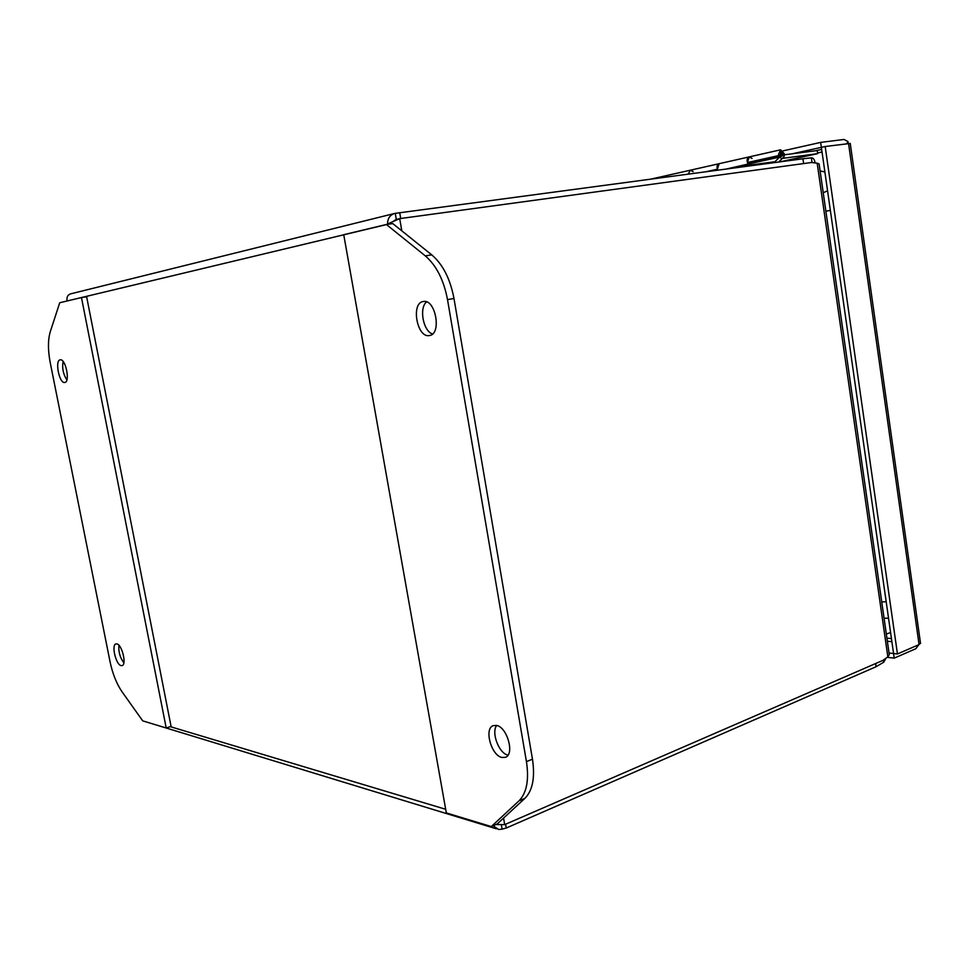 <?xml version="1.0" encoding="UTF-8"?>
<svg xmlns="http://www.w3.org/2000/svg" width="969" height="969" viewBox="0 0 969 969"><rect width="100%" height="100%" fill="white"/><g stroke="black" fill="none" stroke-linecap="round" stroke-linejoin="round"><path stroke-width="1.45" d="M820.113 170.932L824.873 171.973M890.596 632.575L886.332 634.053M782.322 158.419L817.654 153.647L780.033 161.835M784.345 154.858L783.679 158.129M778.725 162.005L781.959 158.795L779.585 157.087L748.177 164.027C746.469 160.684 746.808 158.31 749.231 156.893L719.155 163.688C716.939 164.839 716.479 166.995 717.775 170.144L717.714 170.156M749.207 156.905L747.402 162.538L778.797 155.561L778.519 154.434L780.626 149.807L749.231 156.893L752.065 158.444M706.195 171.695L717.339 169.224L719.131 163.7L690.352 170.205L688.22 174.093L690.352 170.205L662.711 176.443L661.112 177.715L662.687 176.455L651.216 179.035M690.352 170.205L693.15 171.658M817.654 153.647L817.206 150.546L784.805 154.749M751.023 162.78L748.892 162.211M792.315 153.78L821.433 147.336M889.045 653.009L897.451 653.966L919.06 644.579L920.489 643.053M783.073 150.849L820.658 142.395L894.23 658.133L887.35 657.333M918.806 644.688L915.826 648.721L894.23 658.133M850.237 143.448L825.188 146.501L897.451 653.966M820.658 142.395L844.023 139.463L847.972 141.51L846.761 143.739M848.202 143.557L847.972 141.51M821.361 147.349L825.188 146.501M63.094 361.485C61.943 368.075 63.203 374.216 66.861 379.933M64.717 382.464C59.279 383.7 54.591 360.226 60.211 359.838L60.211 359.838C65.626 358.385 70.422 382.089 64.79 382.452L64.717 382.464M118.921 645.318C118.375 651.798 120.023 657.624 123.85 662.808M121.149 665.618C115.941 664.879 111.132 644.712 115.977 643.925L116.825 643.913C121.997 644.458 126.915 664.843 122.058 665.618L121.149 665.618M110.066 661.815C112.598 673.83 116.643 683.896 122.179 691.987L142.722 720.863L166.208 727.985L81.469 297.544L59.727 302.752L50.279 331.725C47.869 339.853 47.856 350.184 50.243 362.721L110.066 661.815M81.469 297.544L86.641 296.768L171.065 726.375L166.208 727.985M496.661 725.478C491.041 732.576 499.023 753.555 507.962 755.081L508.01 755.093M496.467 725.43C507.175 726.883 514.927 754.597 505.37 757.322L502.003 757.479C491.222 755.626 483.797 728.264 493.342 725.611L496.467 725.43M423.308 301.516C435.578 298.646 441.985 334.232 429.461 335.54L429.182 335.577C416.888 337.963 410.759 302.8 423.283 301.516L423.308 301.516M447.508 299.615C443.766 279.98 436.365 265.397 425.294 255.877L386.365 224.481L343.729 234.704L446.321 812.918L491.295 826.557L518.972 800.866C526.7 793.017 529.183 779.936 526.446 761.634L447.508 299.615L453.976 298.476C450.246 278.89 442.845 264.355 431.762 254.883L392.772 223.597L386.365 224.481M491.295 826.557L497.133 824.025L524.932 798.335C532.671 790.486 535.191 777.429 532.466 759.175L453.976 298.476M426.59 301.916C418.85 307.888 423.187 331.18 432.525 333.978M501.361 824.934L502.087 829.161L506.266 828.023L876.109 666.708L883.716 662.215L883.425 660.155M151.503 723.528L496.382 828.81M502.087 829.161L498.672 829.5L493.088 825.782M885.654 658.787L883.716 662.215M506.266 828.023L505.612 824.219M394.31 213.531L70.713 293.837C67.648 294.867 66.461 297.204 67.127 300.85L66.946 299.942M396.321 219.454L399.7 218.631L387.552 224.009C387.564 218.522 389.926 215.009 394.637 213.446L802.926 158.783L803.616 163.579M495.91 824.558L504.692 824.619L503.565 818.09M401.82 230.852L399.7 218.631L811.513 162.501L817.182 163.18L887.846 656.837L882.965 660.361L504.692 824.619M812.01 162.441L811.344 157.826L802.926 158.783M393.559 221.102L396.309 219.442L395.243 213.337M887.846 656.837L889.288 654.705L819.12 163.955L817.182 163.18M889.288 654.705L889.179 653.954M396.454 219.418L395.727 219.588M400.718 218.497L399.7 212.635M811.344 157.826C813.245 157.826 814.469 159.413 815.026 162.586M888.173 618.198L884.079 618.234M823.238 192.77L827.199 190.941M780.626 149.807L784.284 153.683L783.848 156.893L781.947 158.795M736.113 167.698L745.355 165.663L745.464 166.45M779.355 157.317L774.921 161.726L745.355 165.663M748.177 164.027L726.544 168.981M779.585 157.087L782.346 155.888L750.927 162.853M782.346 155.888C783.255 153.817 782.807 152.496 781.026 151.939L780.166 154.979L778.797 155.561M830.36 210.394L825.867 211.181M881.742 601.906L886.187 601.713M891.456 638.619L886.926 638.135M817.557 152.969L822.027 152M815.559 150.752L821.664 149.408M891.892 641.696L887.362 641.212M848.553 143.509L919.06 644.579M425.294 255.877L431.762 254.883M526.446 761.634L532.466 759.175M518.972 800.866L524.932 798.335M445.679 809.285L170.265 726.641M875.649 663.535L876.109 666.708M67.164 300.971L387.6 224.311M781.196 152.557L781.632 155.561L781.196 152.557M782.395 154.665L781.365 156.057L780.009 155.04M780.869 152.206L782.104 153.09M920.538 643.416L850.237 143.376M749.752 163.071L781.438 156.045C783.085 154.531 782.879 153.247 780.832 152.206"/></g></svg>
